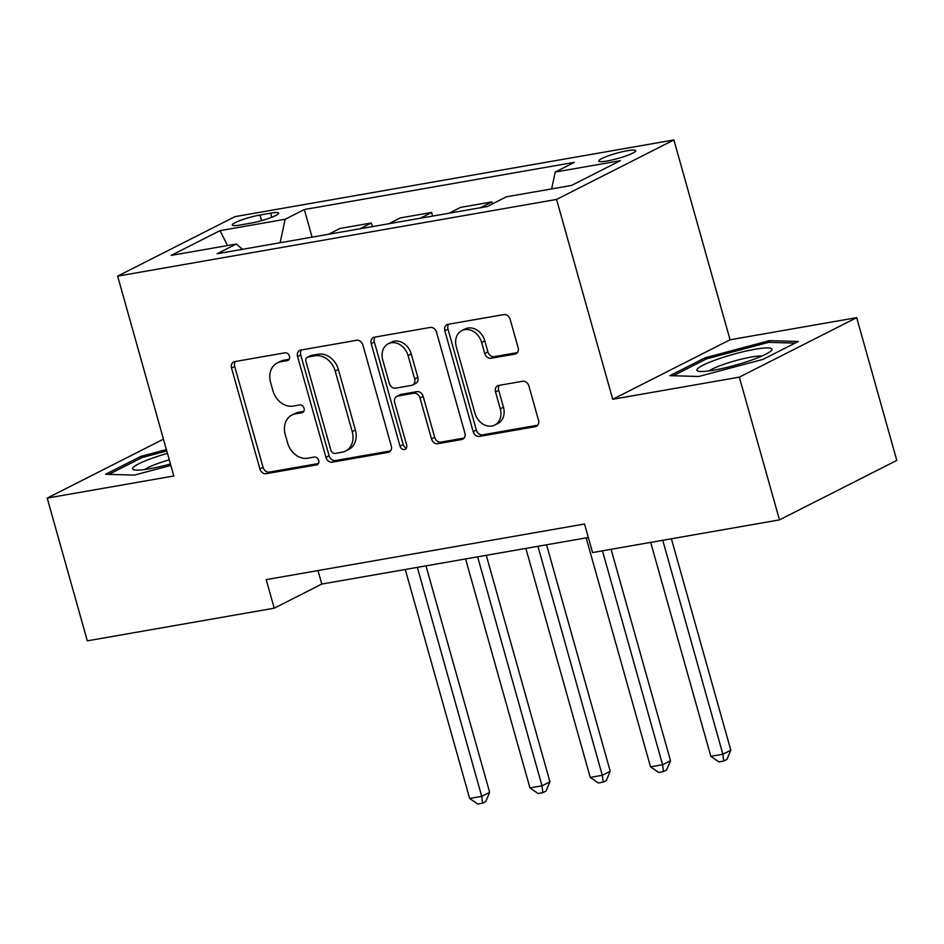 <?xml version="1.0" encoding="UTF-8"?>
<svg xmlns="http://www.w3.org/2000/svg" width="944" height="944" viewBox="0 0 944 944"><rect width="100%" height="100%" fill="white"/><g stroke="black" fill="none" stroke-linecap="round" stroke-linejoin="round"><path stroke-width="1.42" d="M289.419 356.159A4.118 3.316 -116.9 0 0 284.994 352.82L234.69 361.611A5.876 4.732 -116.9 0 0 233.605 361.965A5.876 4.732 -116.9 0 0 231.54 368.042L259.895 468.92A5.876 4.732 -116.9 0 0 266.196 473.699L316.5 464.908A4.118 3.316 -116.9 0 0 317.267 464.66A4.118 3.316 -116.9 0 0 318.718 460.412A4.118 3.316 -116.9 0 0 314.293 457.061L307.791 458.206A18.821 15.151 -116.9 0 1 287.601 442.913L285.23 434.511A18.821 15.151 -116.9 0 1 291.873 415.077A18.821 15.151 -116.9 0 1 295.342 413.92L301.856 412.788A4.118 3.316 -116.9 0 0 302.611 412.54A4.118 3.316 -116.9 0 0 304.062 408.28A4.118 3.316 -116.9 0 0 299.649 404.941L293.136 406.073A18.821 15.151 -116.9 0 1 272.946 390.792L270.586 382.391A18.821 15.151 -116.9 0 1 277.229 362.956A18.821 15.151 -116.9 0 1 280.687 361.8L287.2 360.667A4.118 3.316 -116.9 0 0 287.955 360.419A4.118 3.316 -116.9 0 0 289.419 356.159M627.382 150.71A19.175 2.714 -15.7 0 0 608.137 155.902A19.175 2.714 -15.7 0 0 598.767 161.035A19.175 2.714 -15.7 0 0 607.086 160.999A19.175 2.714 -15.7 0 0 626.32 155.807A19.175 2.714 -15.7 0 0 635.69 150.662A19.175 2.714 -15.7 0 0 627.382 150.71M514.952 354.083A5.876 4.732 -116.9 0 0 516.038 353.729A5.876 4.732 -116.9 0 0 518.114 347.652L510.149 319.355A5.876 4.732 -116.9 0 0 503.848 314.576L447.975 324.335A5.876 4.732 -116.9 0 0 446.89 324.701A5.876 4.732 -116.9 0 0 444.825 330.766L473.18 431.644A5.876 4.732 -116.9 0 0 479.481 436.423L535.354 426.664A5.876 4.732 -116.9 0 0 536.44 426.299A5.876 4.732 -116.9 0 0 538.505 420.233L528.9 386.049A5.876 4.732 -116.9 0 0 522.587 381.27L498.68 385.447A5.876 4.732 -116.9 0 0 497.594 385.801A5.876 4.732 -116.9 0 0 495.517 391.878L500.285 408.835A15.729 12.661 -116.9 0 1 494.739 425.071A15.729 12.661 -116.9 0 1 474.962 413.26L456.294 346.849A15.729 12.661 -116.9 0 1 461.84 330.601A15.729 12.661 -116.9 0 1 481.617 342.412L484.732 353.481A5.876 4.732 -116.9 0 0 491.045 358.26L514.952 354.083L516.97 353.068M612.727 399.265L739.341 377.14L779.473 519.884L896.8 460.401L856.68 317.656L730.066 339.781L673.886 139.948L556.559 199.432L612.727 399.265L730.066 339.781M163.465 439.161L47.2 498.102L173.814 475.977L117.634 276.132L556.559 199.432M47.2 498.102L87.32 640.846L274.232 608.184L321.798 584.065L588.336 537.49M779.473 519.884L592.561 552.547L584.537 524.003L266.196 579.628L274.232 608.184M362.909 345.079A5.876 4.732 -116.9 0 0 356.608 340.3L300.735 350.071A5.876 4.732 -116.9 0 0 299.649 350.425A5.876 4.732 -116.9 0 0 297.584 356.502L325.94 457.38A5.876 4.732 -116.9 0 0 332.241 462.159L388.114 452.4A5.876 4.732 -116.9 0 0 389.199 452.034A5.876 4.732 -116.9 0 0 391.276 445.957L362.909 345.079M374.355 337.197L430.228 327.438A5.876 4.732 -116.9 0 1 436.529 332.217L464.885 433.095A5.876 4.732 -116.9 0 1 462.82 439.172A5.876 4.732 -116.9 0 1 461.734 439.526L437.827 443.704A5.876 4.732 -116.9 0 1 431.514 438.925L420.009 398.014A5.876 4.732 -116.9 0 0 413.708 393.235L397.837 396.008A5.876 4.732 -116.9 0 0 396.763 396.374A5.876 4.732 -116.9 0 0 394.686 402.439L406.652 445.037A4.118 3.316 -116.9 0 1 405.2 449.285A4.118 3.316 -116.9 0 1 400.032 446.193L371.204 343.64A5.876 4.732 -116.9 0 1 373.269 337.563A5.876 4.732 -116.9 0 1 374.355 337.197M240.342 224.979L250.962 223.126A18.573 2.631 -15.7 0 0 269.595 218.099A18.573 2.631 -15.7 0 0 278.669 213.12A18.573 2.631 -15.7 0 0 270.621 213.155L260.013 215.02A18.573 2.631 -15.7 0 0 241.369 220.046A18.573 2.631 -15.7 0 0 232.295 225.026A18.573 2.631 -15.7 0 0 240.342 224.979M673.886 139.948L234.973 216.648L117.634 276.132M242.466 249.31L236.295 244.024L217.108 253.747L487.21 206.547L506.397 196.812L571.509 185.437L620.35 160.681L555.237 172.056L574.424 162.333L304.322 209.533L285.135 219.268L280.108 242.738M236.295 244.024L171.183 255.399L220.011 230.643L285.135 219.268M739.341 377.14L856.68 317.656M317.998 570.577L321.798 584.065M312.075 237.145L304.322 209.533M372.373 226.607L371.346 222.985L339.993 228.46L328.524 234.277M432.659 216.082L431.644 212.447L400.291 217.922L388.822 223.74M492.485 203.869L491.93 201.91L460.578 207.385L449.108 213.202M371.346 222.985L359.876 228.79M431.644 212.447L420.163 218.265M491.93 201.91L480.461 207.727M551.626 188.906L555.237 172.056M227.516 245.558L220.011 230.643M166.392 449.58L140.904 456.365L105.563 474.277L134.437 475.103L170.84 465.416M798.317 341.48L769.443 340.654L705.227 357.741L669.886 375.665L698.761 376.479L762.976 359.393L798.317 341.48M141.34 457.934L140.904 456.365M705.664 359.31L705.227 357.741M769.926 342.389L769.443 340.654M289.135 359.275L283.861 360.195A18.821 15.151 -116.9 0 0 280.392 361.34L277.229 362.956M291.873 415.077L295.047 413.472A18.821 15.151 -116.9 0 1 298.516 412.316L303.779 411.395M235.445 361.481A5.876 4.732 -116.9 0 0 234.702 366.437L263.057 467.315A5.876 4.732 -116.9 0 0 269.37 472.094L318.435 463.516M301.49 349.941A5.876 4.732 -116.9 0 0 300.747 354.897L329.102 455.775A5.876 4.732 -116.9 0 0 335.415 460.554L390.533 450.913M308.157 357.009A4.118 3.316 -116.9 0 0 307.39 357.257A4.118 3.316 -116.9 0 0 305.939 361.505L330.837 450.052A4.118 3.316 -116.9 0 0 335.25 453.403L342.117 452.2A18.821 15.151 -116.9 0 0 345.587 451.055A18.821 15.151 -116.9 0 0 352.218 431.62L335.203 371.086A18.821 15.151 -116.9 0 0 315.013 355.805L308.157 357.009L311.319 355.392A4.118 3.316 -116.9 0 0 310.564 355.652L307.39 357.257M345.587 451.055L348.749 449.45A18.821 15.151 -116.9 0 0 355.392 430.016L352.218 431.62M311.319 355.392L318.187 354.201A18.821 15.151 -116.9 0 1 338.377 369.482L355.392 430.016M464.153 438.051L440.99 442.099L437.827 443.704M396.763 396.374L399.926 394.769A5.876 4.732 -116.9 0 1 401.011 394.403L416.87 391.63A5.876 4.732 -116.9 0 1 423.183 396.409L434.688 437.32A5.876 4.732 -116.9 0 0 440.99 442.099M375.11 337.067A5.876 4.732 -116.9 0 0 374.367 342.023L403.194 444.589A4.118 3.316 -116.9 0 0 406.498 447.916M408.079 355.558A15.729 12.661 -116.9 0 0 388.303 343.746A15.729 12.661 -116.9 0 0 382.745 359.994L389.329 383.394A5.876 4.732 -116.9 0 0 395.642 388.161L411.501 385.4A5.876 4.732 -116.9 0 0 412.587 385.034A5.876 4.732 -116.9 0 0 414.652 378.957L408.079 355.558L411.254 353.953A15.729 12.661 -116.9 0 0 391.477 342.141L388.303 343.746M412.587 385.034L415.749 383.429A5.876 4.732 -116.9 0 0 417.826 377.352L414.652 378.957M411.254 353.953L417.826 377.352M461.84 330.601L465.014 328.996A15.729 12.661 -116.9 0 1 484.791 340.808L487.906 351.876A5.876 4.732 -116.9 0 0 494.208 356.655L517.371 352.608M494.739 425.071L497.913 423.467A15.729 12.661 -116.9 0 0 503.459 407.218L500.285 408.835M499.435 385.317A5.876 4.732 -116.9 0 0 498.692 390.273L503.459 407.218M448.73 324.205A5.876 4.732 -116.9 0 0 447.987 329.161L476.342 430.039A5.876 4.732 -116.9 0 0 482.655 434.818L537.773 425.189M405.283 569.48L469.652 798.471L481.711 796.358L489.641 792.346L425.98 565.857M489.641 792.346L485.735 801.609L482.561 803.214L481.711 796.358L417.342 567.368M482.561 803.214L477.735 804.052L469.652 798.471M465.581 558.942L529.95 787.933L542.009 785.833L549.939 781.809L486.266 555.32M549.939 781.809L546.021 791.072L542.859 792.677L542.009 785.833L477.64 556.83M542.859 792.677L538.033 793.515L529.95 787.933M525.867 548.405L590.236 777.396L602.296 775.295L610.225 771.272L546.564 544.782M610.225 771.272L606.319 780.535L603.145 782.139L602.296 775.295L537.927 546.293M603.145 782.139L598.319 782.977L590.236 777.396M586.165 537.868L650.534 766.858L662.594 764.758L670.511 760.734L611.087 549.314M670.511 760.734L666.606 769.997L663.431 771.602L662.594 764.758L602.449 550.824M663.431 771.602L658.617 772.452L650.534 766.858M650.687 542.387L710.82 756.321L722.88 754.221L730.809 750.197L671.385 538.776M730.809 750.197L726.904 759.46L723.729 761.065L722.88 754.221L662.747 540.287M723.729 761.065L718.903 761.914L710.82 756.321M167.454 453.356A38.94 5.511 -15.7 0 0 132.644 468.307A38.94 5.511 -15.7 0 0 134.142 469.852A38.94 5.511 -15.7 0 0 170.439 463.964M169.283 459.846A29.488 4.177 -15.7 0 0 144.668 469.534M108.902 474.372L142.119 457.533L166.781 450.972M713.806 370.166A38.94 5.511 -15.7 0 0 771.118 350.814A38.94 5.511 -15.7 0 0 755.035 349.256A38.94 5.511 -15.7 0 0 712.024 361.281A38.94 5.511 -15.7 0 0 698.466 371.24A38.94 5.511 -15.7 0 0 713.806 370.166M761.961 356.03A29.488 4.177 -15.7 0 0 751.495 357.009A29.488 4.177 -15.7 0 0 709.003 370.909M673.225 375.759L706.442 358.909L768.664 342.353L795.096 343.109M261.594 220.648L260.013 215.02M271.778 217.273L270.621 213.155M283.861 360.195L280.687 361.8M303.26 412.068L301.856 412.788M298.516 412.316L295.342 413.92M317.916 464.2L316.5 464.908M269.37 472.094L266.196 473.699M263.057 467.315L259.895 468.92M234.702 366.437L231.54 368.042M288.616 359.947L287.2 360.667M390.12 451.374L388.114 452.4M335.415 460.554L332.241 462.159M329.102 455.775L325.94 457.38M300.747 354.897L297.584 356.502M338.377 369.482L335.203 371.086M318.187 354.201L315.013 355.805M463.74 438.512L461.734 439.526M434.688 437.32L431.514 438.925M423.183 396.409L420.009 398.014M416.87 391.63L413.708 393.235M401.011 394.403L397.837 396.008M403.194 444.589L400.032 446.193M374.367 342.023L371.204 343.64M494.208 356.655L491.045 358.26M487.906 351.876L484.732 353.481M484.791 340.808L481.617 342.412M498.692 390.273L495.517 391.878M537.36 425.638L535.354 426.664M482.655 434.818L479.481 436.423M476.342 430.039L473.18 431.644M447.987 329.161L444.825 330.766"/></g></svg>
